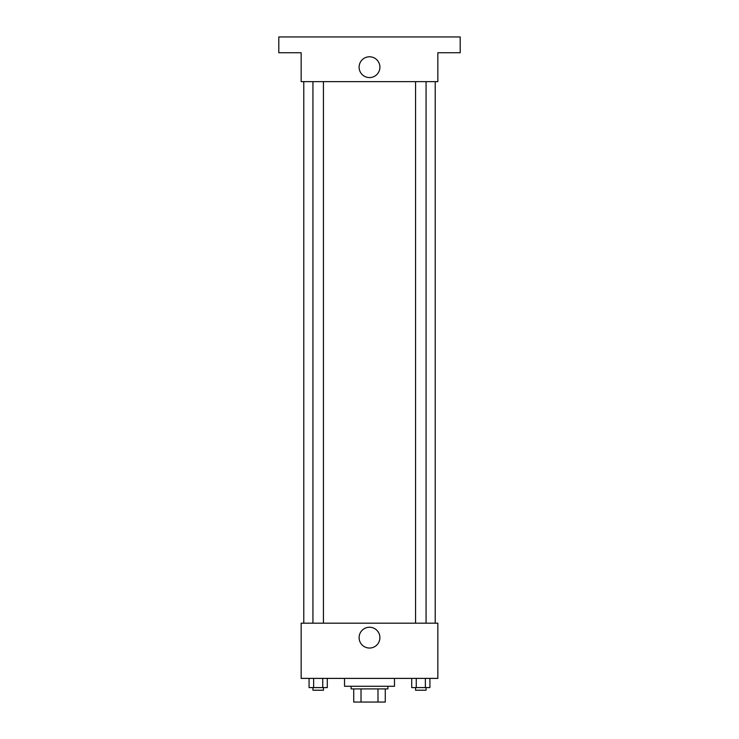 <?xml version="1.0" encoding="UTF-8"?>
<svg xmlns="http://www.w3.org/2000/svg" width="739" height="739" viewBox="0 0 739 739"><rect width="100%" height="100%" fill="white"/><g stroke="black" fill="none" stroke-linecap="round" stroke-linejoin="round"><path stroke-width="1.11" d="M377.98 688.905L377.98 702.05L353.722 702.05L353.722 688.905M377.98 702.05L385.278 702.05L385.278 688.905L385.278 702.05M387.901 686.272L387.901 688.905L351.099 688.905L351.099 686.272M361.02 688.905L361.02 702.05M344.522 678.393L344.522 686.272L394.478 686.272L394.478 678.393M437.848 678.393L301.152 678.393L301.152 623.18L437.848 623.18L437.848 678.393M379.901 637.646A10.401 10.401 0 0 1 364.299 646.653A10.401 10.401 0 0 1 364.299 628.64A10.401 10.401 0 0 1 379.901 637.646M435.225 81.641L435.225 623.18M415.558 623.18L415.558 81.641M323.442 81.641L323.442 623.18M437.848 81.641L301.152 81.641L301.152 52.728L278.806 52.728L278.806 36.95L460.194 36.95L460.194 52.728L437.848 52.728L437.848 81.641M379.901 67.184A10.401 10.401 0 0 1 364.299 76.191A10.401 10.401 0 0 1 364.299 58.178A10.401 10.401 0 0 1 379.901 67.184M429.922 678.393L429.922 687.593L411.706 687.593L411.706 678.393M425.368 678.393L425.368 687.593M416.26 678.393L416.26 687.593M426.07 687.593L426.07 690.217L415.558 690.217L415.558 687.593M327.294 678.393L327.294 687.593L309.078 687.593L309.078 678.393M322.74 678.393L322.74 687.593M313.632 678.393L313.632 687.593M323.442 687.593L323.442 690.217L312.93 690.217L312.93 687.593M303.775 81.641L303.775 623.18M426.07 623.18L426.07 81.641M312.93 81.641L312.93 623.18"/></g></svg>
